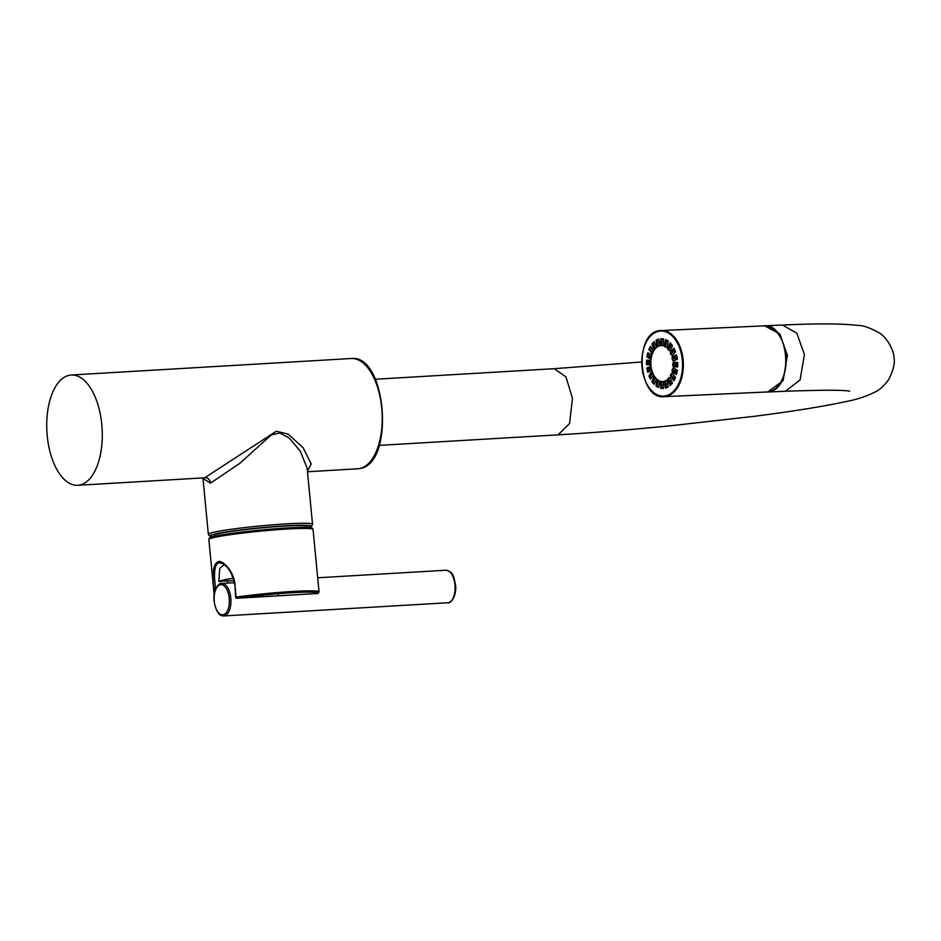 <?xml version="1.0" encoding="UTF-8"?>
<svg xmlns="http://www.w3.org/2000/svg" width="941" height="941" viewBox="0 0 941 941"><rect width="100%" height="100%" fill="white"/><g stroke="black" fill="none" stroke-linecap="round" stroke-linejoin="round"><path stroke-width="1.41" d="M767.656 392.032L783.1 380.67L787.394 355.275L779.842 333.949L764.739 325.857M79.797 485.027A55.248 27.642 -93.4 0 0 101.969 426.473A55.248 27.642 -93.4 0 0 71.257 375A55.248 27.642 -93.4 0 0 69.222 375.271A55.248 27.642 -93.4 0 0 47.05 433.813A55.248 27.642 -93.4 0 0 77.762 485.297A55.248 27.642 -93.4 0 0 79.797 485.027M307.425 471.112L311.224 463.948L303.167 447.787L288.169 434.107L276.301 431.225L204.938 477.652L203.044 477.91M308.189 527.548L311.553 526.219L312.541 524.255L307.131 468.077L300.32 451.233L289.299 438.047L279.865 433.013L271.361 434.871L239.884 463.29L210.513 483.133L202.985 478.451L208.349 534.288L209.361 535.852L213.254 536.688M307.307 527.501L307.213 526.525A46.815 2.999 174.5 0 0 283.735 526.172A46.815 2.999 174.5 0 0 237.097 530.653A46.815 2.999 174.5 0 0 214.019 535.488L214.113 536.464M214.372 593.618L213.854 588.301C211.972 572.634 213.384 563.788 218.089 561.777C221.7 559.377 233.815 570.669 234.85 583.914L235.65 597.206A1.164 1.164 0 0 0 236.873 598.253A1.164 0.682 -98.2 0 1 236.12 597.1L235.65 597.206M278.242 594.806L278.901 595.782L317.705 593.489A1.164 1.164 0 0 0 318.317 593.265L318.317 593.265A1.164 1.153 -126.2 0 1 317.74 593.489L317.658 593.489M228.016 583.067L226.981 580.856A19.62 1.259 174.5 0 0 233.85 580.679M226.981 580.856L218.818 581.467A46.815 2.999 -5.5 0 1 233.203 578.245M213.854 588.301L215.583 588.078C213.478 572.857 214.548 564.435 218.782 562.8L222.029 563.283C228.392 566.705 232.509 573.622 234.38 584.02M224.276 564.624L219.747 568.329L218.818 581.467M650.078 362.038L650.925 360.485A18.079 11.304 -92.5 0 0 650.913 364.979L646.632 364.661L646.432 363.214A23.901 14.938 -92.5 0 1 646.432 361.767L650.078 362.038A18.079 11.304 -92.5 0 0 650.066 363.485L650.913 364.979M649.372 366.872L651.031 366.143A18.079 11.304 -92.5 0 0 651.89 370.483L647.808 372.283L647.279 370.613L650.749 369.084L651.89 370.483M651.031 366.143L650.478 367.672L647.008 369.213L646.949 367.943L648.337 367.331A1.459 0.906 -92.5 0 0 648.631 367.425M649.749 371.119L649.819 371.119A1.459 0.906 -92.5 0 0 649.196 371.671L650.231 371.213M652.219 371.542L651.948 372.918L648.984 376.118L649.925 374.024A1.459 0.906 -92.5 0 0 649.984 374.024L652.219 371.542A18.079 11.304 -92.5 0 0 653.866 375.306L650.396 379.058A24.889 15.562 -92.5 0 1 650.36 379.011A24.889 15.562 -92.5 0 0 650.36 379.011L649.513 377.329L652.478 374.13L653.866 375.306M652.454 376.835L652.336 376.835A1.459 0.906 -92.5 0 0 651.572 377.788M651.854 381.505L654.383 376.165A18.079 11.304 -92.5 0 0 656.653 378.976L655.63 381.152A1.459 0.906 -92.5 0 0 654.983 382.505L654.124 384.316A24.889 15.562 -92.5 0 1 651.854 381.505L652.184 381.787A23.901 14.938 -92.5 0 0 652.913 382.693L654.124 384.316M655.971 385.951L657.312 379.552A18.079 11.304 -92.5 0 0 659.982 381.152L659.441 383.752A1.459 0.906 -92.5 0 0 659.1 385.375L658.653 387.551A24.889 15.562 -92.5 0 1 655.971 385.951L656.277 385.692A23.901 14.938 -92.5 0 0 657.147 386.198L658.653 387.551M660.711 381.387L660.888 381.611A18.079 11.304 -92.5 0 0 661.805 381.681L663.523 381.599L663.523 384.375A1.459 0.906 -92.5 0 0 663.523 386.104L663.511 388.421A24.889 15.562 -92.5 0 1 660.688 388.21L660.711 381.387A18.079 11.304 -92.5 0 0 662.805 381.646M665.558 388.068L664.417 381.223L665.558 388.068A24.889 15.562 -92.5 0 0 668.239 386.869L667.463 382.963A1.459 0.906 -92.5 0 0 667.804 384.634M664.417 381.223A18.079 11.304 -92.5 0 0 665.275 380.834L666.934 380.282L667.463 382.963M670.086 385.516L667.639 379.105L670.086 385.516A24.889 15.562 -92.5 0 0 672.38 383.046L670.898 379.658A1.459 0.906 -92.5 0 0 671.533 381.105M667.639 379.105A18.079 11.304 -92.5 0 0 668.381 378.306L669.874 377.329L670.898 379.658M673.85 380.823L670.251 375.471L673.85 380.823A24.889 15.562 -92.5 0 0 675.52 377.306L673.462 374.765A1.459 0.906 -92.5 0 0 674.344 375.847M670.251 375.471A18.079 11.304 -92.5 0 0 670.792 374.33L672.062 373.024L673.462 374.765M676.461 374.436L675.462 372.73L671.992 370.672L672.392 372.024L676.461 374.436A24.889 15.562 -92.5 0 0 677.344 370.225L674.932 368.79A1.459 0.906 -92.5 0 0 675.72 369.46L675.65 369.46M674.179 372.954L674.227 372.954A1.459 0.906 -92.5 0 0 674.05 373.001L675.085 373.612M671.992 370.672A18.079 11.304 -92.5 0 0 672.286 369.307L673.274 367.802L675.967 369.401M677.673 366.99L676.344 365.461L672.697 365.19L673.391 366.672L677.673 366.99A24.889 15.562 -92.5 0 0 677.685 362.485L675.144 362.297A1.459 0.906 -92.5 0 0 675.697 362.626M675.544 366.555A1.459 0.906 -92.5 0 0 675.132 366.802L676.226 366.884M672.697 365.19A18.079 11.304 -92.5 0 0 672.709 363.732L673.403 362.167L676.226 362.379M677.367 359.203L675.767 358.003L672.297 359.544L673.285 361.015L677.367 359.203A24.889 15.562 -92.5 0 0 676.508 354.863L674.085 355.933A1.459 0.906 -92.5 0 0 674.391 356.039M675.497 359.733L675.579 359.721A1.459 0.906 -92.5 0 0 674.956 360.274L675.979 359.827M672.297 359.544A18.079 11.304 -92.5 0 0 672.027 358.145L672.427 356.674L675.12 355.475M672.097 355.616L675.579 351.852A24.889 15.562 -92.5 0 0 673.921 348.088L671.862 350.323A1.459 0.906 -92.5 0 0 671.933 350.323L670.298 353.087A18.079 11.304 -92.5 0 1 670.839 354.298L672.097 355.616M674.391 353.134L674.285 353.134A1.459 0.906 -92.5 0 0 673.521 354.087M671.603 347.464L672.474 345.653L670.592 345.429L668.439 349.97L669.933 350.993L671.603 347.464A1.459 0.906 -92.5 0 0 670.968 348.817M672.474 345.653A24.889 15.562 -92.5 0 0 670.192 342.83L667.71 349.064A18.079 11.304 -92.5 0 1 668.439 349.97M667.898 343.371L668.357 341.195L666.499 341.536L665.358 346.97L667.016 347.594L667.898 343.371A1.459 0.906 -92.5 0 0 667.557 344.994M668.357 341.195A24.889 15.562 -92.5 0 0 665.675 339.607L664.499 346.464A18.079 11.304 -92.5 0 1 665.358 346.97M660.97 345.535A18.079 11.304 -92.5 0 0 660.794 345.559L660.805 338.725A24.889 15.562 -92.5 0 1 663.628 338.936L663.628 341.254A1.459 0.906 -92.5 0 0 663.617 342.995L663.617 345.77L661.888 345.606A18.079 11.304 -92.5 0 0 660.97 345.535L660.805 338.725M659.535 343.006L659.206 341.324A1.459 0.906 -92.5 0 0 659.535 343.006L660.076 345.688A18.079 11.304 -92.5 0 0 657.383 346.876L656.077 340.277A24.889 15.562 -92.5 0 1 658.759 339.089L657.253 340.395A23.901 14.938 -92.5 0 0 656.383 340.771L656.077 340.277M659.206 341.324L658.759 339.089M655.712 345.029L655.077 343.583A1.459 0.906 -92.5 0 0 655.712 345.029L656.736 347.347A18.079 11.304 -92.5 0 0 654.442 349.829L651.937 344.112A24.889 15.562 -92.5 0 1 654.23 341.642L653.007 343.253A23.901 14.938 -92.5 0 0 652.266 344.053L651.937 344.112M655.077 343.583L654.23 341.642M652.525 348.864L651.643 347.782A1.459 0.906 -92.5 0 0 652.525 348.864L653.924 350.605A18.079 11.304 -92.5 0 0 652.254 354.122L649.055 349.252A24.889 15.562 -92.5 0 0 648.961 349.452M651.643 347.782L650.466 346.335A24.889 15.562 -92.5 0 0 649.043 349.252L648.808 349.852M650.266 354.145L651.925 355.133A18.079 11.304 -92.5 0 0 651.043 359.344L646.973 356.933L647.032 355.851L650.502 357.909L651.043 359.344M651.925 355.133L650.784 356.545L647.326 354.498L647.855 352.722L649.243 353.534A1.459 0.906 -92.5 0 0 650.031 354.204M648.49 357.698L648.525 357.698A1.459 0.906 -92.5 0 0 648.361 357.745L649.384 358.368M650.925 360.485L648.102 360.274A1.459 0.906 -92.5 0 0 648.643 360.603M649.184 360.356L646.643 360.168L646.432 361.767M648.42 364.532L648.443 364.532A1.459 0.906 -92.5 0 0 648.09 364.767L649.172 364.849M650.478 367.672A18.079 11.304 -92.5 0 0 650.749 369.084M647.008 369.213A23.901 14.938 -92.5 0 0 647.279 370.613M651.948 372.918A18.079 11.304 -92.5 0 0 652.478 374.13M648.984 376.118A23.901 14.938 -92.5 0 0 649.513 377.329M654.383 376.165L654.336 377.247A18.079 11.304 -92.5 0 0 655.065 378.164L656.653 378.976M654.983 382.505L655.63 381.152M655.065 378.164L652.913 382.693M654.336 377.247L652.184 381.787M657.312 379.552L657.418 380.246A18.079 11.304 -92.5 0 0 658.288 380.764L659.982 381.152M659.1 385.375L659.441 383.752M658.288 380.764L657.147 386.198M657.418 380.246L656.277 385.692M660.688 388.21L660.876 387.421A23.901 14.938 -92.5 0 0 661.794 387.492L661.805 381.681L663.523 381.599M663.523 386.104L663.523 384.375M661.794 387.492L663.511 388.421M660.876 387.421L660.888 381.611M665.522 386.833A23.901 14.938 -92.5 0 0 666.393 386.445L668.239 386.869M666.393 386.445L665.275 380.834M669.769 383.963A23.901 14.938 -92.5 0 0 670.51 383.163L672.38 383.046M670.51 383.163L668.381 378.306M673.191 379.105A23.901 14.938 -92.5 0 0 673.732 377.964L675.52 377.306M673.732 377.964L670.792 374.33M675.462 372.73A23.901 14.938 -92.5 0 0 675.744 371.366L677.344 370.225M675.744 371.366L672.286 369.307M676.344 365.461A23.901 14.938 -92.5 0 0 676.356 364.002L677.685 362.485M676.356 364.002L672.709 363.732M675.767 358.003A23.901 14.938 -92.5 0 0 675.497 356.604L676.508 354.863M675.497 356.604L672.027 358.145M675.579 351.852L673.791 351.111A23.901 14.938 -92.5 0 0 673.262 349.899L673.921 348.088M673.262 349.899L670.298 353.087M673.791 351.111L670.839 354.298M670.592 345.429A23.901 14.938 -92.5 0 0 669.863 344.524L670.192 342.83M669.863 344.524L667.71 349.064M666.499 341.536A23.901 14.938 -92.5 0 0 665.628 341.018L665.675 339.607M665.628 341.018L664.499 346.464M663.628 338.936L661.899 339.795A23.901 14.938 -92.5 0 0 660.994 339.725M663.617 342.995L663.628 341.254M661.888 345.606L661.899 339.795M660.076 345.688L658.371 346.006A18.079 11.304 -92.5 0 0 657.5 346.382L657.383 346.876M657.5 346.382L656.383 340.771M658.371 346.006L657.253 340.395M656.736 347.347L655.136 348.123A18.079 11.304 -92.5 0 0 654.407 348.911L654.442 349.829M654.407 348.911L652.266 344.053M655.136 348.123L653.007 343.253M653.924 350.605L652.525 351.758A18.079 11.304 -92.5 0 0 651.995 352.887L652.254 354.122M651.995 352.887L649.055 349.252A23.901 14.938 -92.5 0 1 649.584 348.123L650.466 346.335M652.525 351.758L649.584 348.123M650.784 356.545A18.079 11.304 -92.5 0 0 650.502 357.909M647.326 354.498A23.901 14.938 -92.5 0 0 647.032 355.851M650.066 363.485L646.432 363.214M768.327 392.009L785.335 391.256L800.097 379.917L804.402 354.522L796.839 333.196L782.442 325.057C816.964 323.41 842.136 323.528 857.945 325.433C862.909 325.315 869.907 327.75 878.976 332.726C886.222 336.502 894.197 350.358 893.95 357.827C895.162 362.908 893.432 370.107 888.751 379.435C884.446 385.41 880.223 389.433 876.095 391.503C866.861 396.267 856.498 399.69 845.03 401.76C823.493 406.43 793.486 411.252 755.011 416.228L669.298 425.92C629.729 429.814 592.642 432.789 558.037 434.848L379.247 445.375M641.644 361.991L554.178 368.696L565.953 376.882L572.469 398.349L569.552 423.579L558.037 434.848M359.733 468.524A55.248 27.642 -93.4 0 0 381.905 409.982A55.248 27.642 -93.4 0 0 351.193 358.509C386.739 353.816 395.149 463.889 359.921 468.5L357.698 468.794A55.248 27.642 -93.4 0 0 359.733 468.524M204.938 477.652A5.811 5.023 -101.8 0 1 210.513 483.133M312.541 524.255A52.331 3.352 174.5 0 0 273.666 524.749A52.331 3.352 174.5 0 0 215.218 531.936A52.331 3.352 174.5 0 0 208.349 534.288M308.095 527.536A50.591 3.246 174.5 0 0 281.582 526.031A50.591 3.246 174.5 0 0 216.889 533.582A50.591 3.246 174.5 0 0 213.348 536.664M216.606 535.923A51.167 3.282 -5.5 0 1 276.501 528.677A51.167 3.282 -5.5 0 1 311.495 528.807M313.047 529.454C310.93 528.348 316.941 527.807 302.579 527.419C283.076 527.325 233.062 532.277 216.489 535.935C205.209 538.922 210.866 537.593 208.855 539.487A52.331 3.352 -5.5 0 1 215.712 537.135A52.331 3.352 -5.5 0 1 274.16 529.948A52.331 3.352 -5.5 0 1 313.047 529.454L319.046 591.842A52.331 3.352 -5.5 0 0 290.346 591.607A52.331 3.352 -5.5 0 0 236.12 597.1L234.85 583.914M317.74 593.489A51.167 3.282 174.5 0 0 292.357 592.724A51.167 3.282 174.5 0 0 236.92 598.241L277.96 595.829A20.784 1.329 174.5 0 1 278.948 595.771L317.74 593.489M278.901 595.782L277.96 595.829M215.665 588.984L215.995 588.254M218.089 561.777A1.164 1 78.2 0 0 218.782 562.8M236.544 598.076L277.913 595.829M317.693 577.786L445.94 570.234A16.279 8.151 86.6 0 1 454.938 584.808A16.279 8.151 86.6 0 1 447.857 602.746L223.711 615.943A16.279 8.151 86.6 0 0 230.792 598.017A16.279 8.151 86.6 0 0 221.794 583.444L234.227 582.702M214.277 601.311A15.115 7.563 86.6 0 1 220.3 584.737A15.115 7.563 86.6 0 1 229.216 598.194A15.115 7.563 86.6 0 1 223.193 614.767A15.115 7.563 86.6 0 1 214.277 601.311M665.275 395.926A32.559 20.361 -92.5 0 0 682.307 360.003A32.559 20.361 -92.5 0 0 659.041 331.232A32.559 20.361 -92.5 0 0 642.009 367.155A32.559 20.361 -92.5 0 0 665.275 395.926M646.82 383.94A33.147 20.726 -92.5 0 0 664.087 396.667A33.147 20.726 -92.5 0 0 665.781 396.479A33.147 20.726 -92.5 0 0 683.237 361.273A33.147 20.726 -92.5 0 0 661.135 330.444A33.147 20.726 -92.5 0 0 659.441 330.632M659.347 330.644A33.147 20.726 -92.5 0 0 645.067 344.665M766.774 392.091A33.147 20.726 -92.5 0 0 768.468 391.903A33.147 20.726 -92.5 0 0 785.923 356.698A33.147 20.726 -92.5 0 0 763.821 325.868C789.687 322.763 794.369 389.315 768.515 391.903L664.087 396.667C638.221 399.784 633.552 333.22 659.394 330.632L763.821 325.868M782.841 377.882A32.559 20.361 -92.5 0 0 781.089 338.607M554.178 368.696L375.353 379.235M785.335 391.256C823.14 389.927 844.618 389.915 849.747 391.221L849.711 391.221M765.445 325.809L782.442 325.057M71.257 375L351.193 358.509M77.762 485.297L203.056 477.91M307.484 471.759L357.698 468.794M202.95 478.122L202.315 477.875M318.317 593.265L319.046 591.842M208.855 539.487L214.183 594.877M223.711 615.943C219.112 616.084 215.912 611.227 214.125 601.37C212.537 590.489 219.229 582.02 221.794 583.444M445.94 570.234C454.409 572.175 453.656 577.762 455.526 584.808C457.114 595.688 450.421 604.157 447.857 602.746"/></g></svg>
